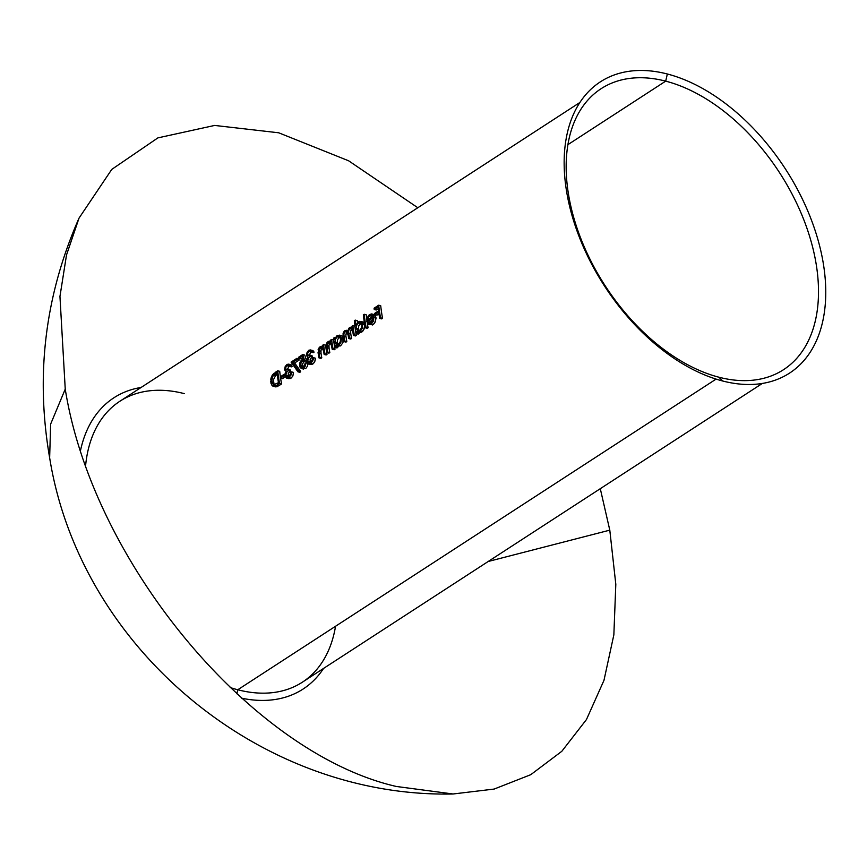 <?xml version="1.0" encoding="UTF-8"?>
<svg xmlns="http://www.w3.org/2000/svg" width="867" height="867" viewBox="0 0 867 867"><rect width="100%" height="100%" fill="white"/><g stroke="black" fill="none" stroke-linecap="round" stroke-linejoin="round"><path stroke-width="1.3" d="M665.693 81.14A167.504 103.921 57 0 0 569.001 197.243A167.504 103.921 57 0 0 718.971 377.232L722.569 380.971A173.66 107.746 -123 0 1 567.094 194.371A173.66 107.746 -123 0 1 667.341 73.998L665.693 81.14L567.918 144.648L665.693 81.14A167.504 103.921 -123 0 1 802.419 216.284A167.504 103.921 -123 0 1 783.573 369.656A167.504 103.921 -123 0 1 718.971 377.232A167.504 103.921 -123 0 1 582.245 242.088A167.504 103.921 -123 0 1 601.102 88.705A167.504 103.921 -123 0 1 665.693 81.14L667.341 73.998A173.66 107.746 -123 0 1 822.816 260.599A173.66 107.746 -123 0 1 722.569 380.971L718.971 377.232A167.504 103.921 57 0 0 815.663 261.13A167.504 103.921 57 0 0 665.693 81.14M335.551 626.256A167.504 103.921 -123 0 1 237.764 689.764L236.843 693.784L237.764 689.764A167.504 103.921 -123 0 1 230.156 687.52A167.504 103.921 57 0 0 237.764 689.764L716.088 379.107L237.764 689.764A167.504 103.921 57 0 0 302.366 682.188L762.342 383.442M579.871 102.49L119.895 401.237A167.504 103.921 57 0 0 85.66 465.037A167.504 103.921 -123 0 1 184.487 393.672M141.115 387.451A173.66 107.746 57 0 0 80.598 450.125M65.242 389.11L50.633 424.115L49.647 457.798L50.633 424.115L65.242 389.11L50.633 424.115L49.647 457.798L50.633 424.115L65.242 389.11C92.91 562.791 251.636 753.293 396.317 786.467C251.636 753.293 92.91 562.791 65.242 389.11L59.953 296.46L66.499 255.039L79.027 218.126L66.499 255.039L59.953 296.46L65.242 389.11M488.197 561.491L609.794 530.149L600.289 488.695L609.794 530.149L615.808 584.271L613.858 634.817L603.974 680.346L586.46 719.545L561.816 751.299L530.745 774.697L494.136 789.068L453.04 793.988L396.317 786.467L453.04 793.988L494.136 789.068L530.745 774.697L561.816 751.299L586.46 719.545L603.974 680.346L613.858 634.817L615.808 584.271L609.794 530.149L488.197 561.491M278.708 132.792L214.658 125.433L157.892 137.886L111.767 169.401L79.027 218.126L111.767 169.401L157.892 137.886L214.658 125.433L278.708 132.792L348.621 160.785L417.818 207.744L348.621 160.785L278.708 132.792M285.319 376.798L282.414 378.673L280.409 378.153L282.414 378.673L285.319 376.798M298.92 358.84A167.504 103.921 57 0 0 299.061 360.13L294.672 362.98L300.6 371.325L299.96 372.344L297.955 371.824L299.96 372.344L300.6 371.325L298.595 370.805L300.6 371.325L294.672 362.98L292.656 362.46L294.672 362.98L299.061 360.13L297.056 359.61A170.225 105.611 -123 0 1 296.904 358.32L298.92 358.84A167.504 103.921 57 0 0 299.061 360.13L297.056 359.61A170.225 105.611 -123 0 1 296.904 358.32L291.074 362.113L297.955 371.824L298.595 370.805L292.656 362.46L297.056 359.61L292.656 362.46L298.595 370.805L297.955 371.824L291.074 362.113L296.904 358.32L298.92 358.84M314.092 352.11L313.236 352.663L311.231 352.143L313.236 352.663L314.092 352.11L312.077 351.59L314.092 352.11L312.846 350.431L314.092 352.11M311.914 350.301L308.88 350.203L307.081 352.316L306.636 355.914M314.591 362.016L312.846 363.977L310.343 364.346M310.018 363.869L312.792 361.051L313.355 357.659L315.36 358.179L315.22 360.119M314.797 361.561L315.36 358.179L313.355 357.659L311.123 361.745L308.934 362.579L307.72 361.04L308.381 358.255L310.234 356.478A170.225 105.611 -123 0 1 310.05 355.177L312.055 355.698A167.504 103.921 57 0 0 312.239 356.998L310.397 358.775L309.942 362.254M308.988 355.676L307.341 354.701L309.486 355.698M311.112 351.959L309.335 354.906M330.912 341.338L329.633 341.045L330.956 341.652A170.225 105.611 57 0 1 330.739 339.994L331.584 339.441L333.589 339.962A167.504 103.921 57 0 0 335.02 349.206L334.174 349.759L332.169 349.238L334.174 349.759L335.02 349.206L333.015 348.686A170.225 105.611 -123 0 1 331.584 339.441L333.589 339.962A167.504 103.921 57 0 0 335.02 349.206L333.015 348.686A170.225 105.611 -123 0 1 331.584 339.441L330.739 339.994A170.225 105.611 57 0 0 330.956 341.652L329.633 341.045L328.073 341.544L326.144 344.416M329.796 352.598L328.951 353.151L326.946 352.631L328.951 353.151L329.796 352.598L327.791 352.078L329.796 352.598A167.504 103.921 57 0 1 329.07 348.231A167.504 103.921 57 0 0 329.796 352.598M330.793 342.877L328.961 345.164L329.07 348.231L327.054 347.721L329.07 348.231M352.219 327.78A170.225 105.611 57 0 1 352.002 326.176L352.847 325.624L354.863 326.144A167.504 103.921 57 0 0 356.294 335.399L355.437 335.952L353.433 335.431L355.437 335.952L356.294 335.399L354.289 334.879A170.225 105.611 -123 0 1 352.847 325.624L354.863 326.144A167.504 103.921 57 0 0 356.294 335.399L354.289 334.879A170.225 105.611 -123 0 1 352.847 325.624L352.002 326.176A170.225 105.611 57 0 0 352.219 327.78L351.081 327.108L349.596 327.574L347.689 331.227L346.432 330.305L344.849 330.652L343.104 333.307L343.115 336.559A170.225 105.611 57 0 0 343.961 341.587L345.966 342.107L343.961 341.587L344.806 341.034L346.811 341.555L345.966 342.107L346.811 341.555L344.806 341.034A170.225 105.611 -123 0 1 343.971 336.006L345.976 336.526A167.504 103.921 57 0 0 346.811 341.555A167.504 103.921 57 0 1 345.976 336.526L343.971 336.006L343.874 333.643L345.142 331.682L347.147 332.202L345.879 334.153L345.879 335.778M347.45 332.039L345.814 334.727M351.558 338.477L350.702 339.03L348.697 338.509L350.702 339.03L351.558 338.477L349.542 337.957L351.558 338.477A167.504 103.921 57 0 1 350.767 333.752A167.504 103.921 57 0 0 351.558 338.477M352.186 328.961L350.604 331.237L350.767 333.752L348.762 333.231L350.767 333.752L350.636 332.82M351.07 329.98L350.571 331.844M366.21 314.797A167.504 103.921 57 0 0 366.839 319.934A167.504 103.921 57 0 1 366.21 314.797L364.194 314.277L366.21 314.797M367.109 321.852A167.504 103.921 57 0 0 368.085 327.737L367.229 328.29L365.224 327.769L367.229 328.29L368.085 327.737L366.08 327.217A170.225 105.611 -123 0 1 364.194 314.277L363.349 314.829A170.225 105.611 57 0 0 365.224 327.769L366.08 327.217L368.085 327.737A167.504 103.921 57 0 1 367.109 321.852M380.711 305.726A167.504 103.921 57 0 0 382.542 318.341L381.697 318.893L379.692 318.373L381.697 318.893L382.542 318.341L380.537 317.821A170.225 105.611 -123 0 1 378.695 305.206L380.711 305.726A167.504 103.921 57 0 0 382.542 318.341L380.537 317.821A170.225 105.611 -123 0 1 378.695 305.206L374.078 308.208A170.225 105.611 57 0 0 374.23 309.486L376.235 310.007L374.23 309.486L377.99 307.037A170.225 105.611 57 0 0 378.489 310.906L374.728 313.355A170.225 105.611 57 0 0 374.912 314.645L376.917 315.165L374.912 314.645L378.673 312.196A170.225 105.611 57 0 0 379.692 318.373L380.537 317.821L379.692 318.373A170.225 105.611 57 0 1 378.673 312.196L374.912 314.645A170.225 105.611 57 0 1 374.728 313.355L378.489 310.906A170.225 105.611 57 0 1 377.99 307.037L374.23 309.486A170.225 105.611 57 0 1 374.078 308.208L378.695 305.206L380.711 305.726M378.196 308.728L376.235 310.007L378.196 308.728M378.933 313.865L376.917 315.165L378.933 313.865M368.93 323.088L370.881 323.564M372.539 314.602L375.129 315.425L376.018 318.482L374.566 323.358L372.257 325.049M374.381 314.732L375.942 317.517L375.509 321.559L373.254 324.561L368.995 324.572M373.081 319.62L368.919 322.318L366.914 321.798L368.919 322.318L373.081 319.62M359.09 333.578L358.234 334.131L356.229 333.611L358.234 334.131L359.09 333.578L357.085 333.058L359.09 333.578A167.504 103.921 57 0 1 358.84 332.202A167.504 103.921 57 0 0 359.09 333.578M364.834 325.71L363.273 330.652L361.539 332.148L359.512 332.364M361.149 321.971L363.175 322.058L364.541 323.825M361.669 329.525L362.742 324.215L361.171 321.538L358.429 321.83L355.893 325.591A170.225 105.611 -123 0 1 355.21 320.118L357.215 320.638A167.504 103.921 57 0 0 357.453 322.665A167.504 103.921 57 0 1 357.215 320.638L355.21 320.118L354.354 320.671A170.225 105.611 57 0 0 356.229 333.611L357.085 333.058A170.225 105.611 -123 0 1 356.803 331.454L357.475 331.833M337.816 347.396L336.97 347.949L334.965 347.429L336.97 347.949L337.816 347.396L335.811 346.876L337.816 347.396A167.504 103.921 57 0 1 337.577 346.009A167.504 103.921 57 0 0 337.816 347.396M339.886 335.789L341.912 335.876L342.931 336.884L342.985 342.638L340.677 345.716L338.238 346.171M343.57 339.528L343.516 340.568M341.847 335.843L343.267 337.642M340.406 343.332L341.479 338.022L339.376 335.139L341.945 335.897M322.892 346.551L321.603 346.258L322.936 346.865A170.225 105.611 57 0 1 322.708 345.207L323.564 344.654L325.569 345.174A167.504 103.921 57 0 0 327 354.419L326.155 354.971L324.15 354.451L326.155 354.971L327 354.419L324.995 353.899A170.225 105.611 -123 0 1 323.564 344.654L325.569 345.174A167.504 103.921 57 0 0 327 354.419L324.995 353.899A170.225 105.611 -123 0 1 323.564 344.654L322.708 345.207A170.225 105.611 57 0 0 322.936 346.865L321.603 346.258L320.053 346.757L318.124 349.618M321.776 357.811L320.931 358.364L318.926 357.843L320.931 358.364L321.776 357.811L319.771 357.291L321.776 357.811A167.504 103.921 57 0 1 321.039 353.443A167.504 103.921 57 0 0 321.776 357.811M322.773 348.09L320.942 350.376L321.039 353.443L319.034 352.923L321.039 353.443M302.691 357.768L301.012 358.862L298.996 358.342L301.012 358.862L302.691 357.768M307.59 366.015L305.693 368.616L303.688 368.096L305.693 368.616M307.98 363.934L307.904 364.736M305.433 360.921L303.515 362.135L302.464 364.443L302.843 366.817L304.447 367.716M306.528 360.705L304.523 360.184L302.735 354.538L298.855 357.063A170.225 105.611 57 0 0 298.996 358.342L302.225 356.25L303.157 359.22L300.004 362.298L299.624 365.766L301.087 368.377L303.688 368.096L305.477 365.798L305.964 362.634L303.407 366.828L301.922 367.153L300.47 365.17L300.816 362.666L302.334 360.9L304.523 360.184L306.528 360.705L304.75 355.058L302.735 354.538L304.75 355.058L306.528 360.705L304.35 361.42L302.616 363.761M292.212 366.318L291.366 366.871L289.35 366.351L291.366 366.871L292.212 366.318L290.207 365.798L292.212 366.318L290.976 364.628L292.212 366.318M290.033 364.508L286.999 364.411L285.2 366.524L284.755 370.122M292.71 376.224L290.965 378.185L288.473 378.554M293.458 373.482L293.339 374.327M288.147 378.077L290.911 375.259L291.475 371.867L289.253 375.953L287.064 376.787L285.85 375.248L286.511 372.463L288.353 370.686A170.225 105.611 -123 0 1 288.169 369.385L290.185 369.906A167.504 103.921 57 0 0 290.358 371.206L288.516 372.983L288.061 376.462M287.118 369.884L285.471 368.908L287.606 369.906M289.242 366.167L287.454 369.114M270.667 381.491L271.599 384.85L272.802 386.075L276.606 385.327L279.542 383.42L281.547 383.94A167.504 103.921 57 0 1 280.605 378.207A167.504 103.921 57 0 0 281.547 383.94L278.61 385.848L276.606 385.327L279.542 383.42L281.547 383.94L276.822 386.747M279.716 371.314A167.504 103.921 57 0 0 280.399 376.744A167.504 103.921 57 0 1 279.716 371.314L277.7 370.794L279.716 371.314M273.311 384.807L272.986 383.864M275.576 386.866L274.817 386.595M277.516 386.465L276.671 386.79M241.72 698.206A173.66 107.746 57 0 0 323.586 668.403M366.839 321.093L366.914 321.798L373.113 317.766L371.152 322.827L369.591 323.293L368.269 322.535L370.415 323.185M369.093 324.594L371.249 324.041L373.504 321.05L373.926 316.997L372.68 314.439L371.314 313.919L368.237 315.946L366.958 319.045L366.914 321.798L373.113 317.766L372.095 321.95L369.927 323.283M372.68 314.439L374.685 314.959L372.68 314.439L373.926 316.997L375.942 317.517L373.926 316.997L373.504 321.05L371.249 324.041L373.254 324.561L368.345 324.269L367.608 323.554L368.269 322.535L367.901 323.9M373.319 314.439L374.685 314.959M371.314 313.919L368.952 315.111L366.969 318.969M372.387 315.881L372.853 316.693L367.597 320.107L368.237 317.485L369.851 315.642L371.748 315.339L372.853 316.693L367.597 320.107L369.093 316.282L369.851 315.642L371.856 316.162L369.851 315.642L370.827 315.23L372.387 315.881L370.252 318.005M372.843 315.751L370.74 317.224L369.732 319.479M365.224 327.769L366.08 327.217A170.225 105.611 -123 0 1 364.194 314.277L363.349 314.829A170.225 105.611 57 0 0 365.224 327.769M361.171 321.538L363.175 322.058L364.747 324.735L364.259 328.821L361.951 331.909L359.946 331.389L362.243 328.322L362.742 324.215L364.704 324.724L362.742 324.215L362.189 322.546L359.859 321.278L357.627 322.481L355.893 325.591A170.225 105.611 -123 0 1 355.21 320.118L354.354 320.671A170.225 105.611 57 0 0 356.229 333.611L357.085 333.058A170.225 105.611 -123 0 1 356.803 331.454L361.474 332.169M356.803 331.454L359.111 331.801L361.452 329.872M359.751 330.229L357.865 330.641L356.304 328.441L358.309 328.961L356.304 328.441L356.727 325.298L358.57 322.968L360.574 323.489L358.689 325.938M361.214 323.163L358.743 325.808L358.45 329.558M361.68 323.055L358.57 322.968L360.672 322.719L361.376 323.38M360.379 322.6L361.897 324.778L361.485 327.921L359.707 330.262L357.551 330.522L356.304 328.441L356.727 325.298L358.57 322.968L360.672 322.719M359.545 331.042L360.759 331.183M358.309 328.961L358.743 330.251M351.308 327.173L348.881 328.192L347.689 331.227M351.211 327.141L352.165 327.39L351.211 327.141M351.601 328.094L353.086 327.628M346.854 331.172L348.436 330.826M348.491 330.836L346.432 330.305M343.029 335.832L343.115 336.559A170.225 105.611 57 0 0 343.961 341.587L344.806 341.034A170.225 105.611 -123 0 1 343.971 336.006L343.874 333.643L345.142 331.682L347.266 332.028L347.71 333.08M346.432 331.411L348.079 334.89A170.225 105.611 57 0 0 348.697 338.509L349.542 337.957A170.225 105.611 -123 0 1 348.762 333.231L348.61 330.695M347.32 332.104L345.738 331.411M348.079 334.89A170.225 105.611 57 0 0 348.697 338.509L349.542 337.957A170.225 105.611 -123 0 1 348.762 333.231L348.599 330.739L349.889 328.604L351.894 329.124L350.604 331.237M352.056 329.026L349.889 328.604L351.937 328.864L352.771 331.519A170.225 105.611 57 0 0 353.433 335.431L354.289 334.879L353.433 335.431A170.225 105.611 57 0 1 352.771 331.519L351.168 328.344M349.13 329.352L350.452 328.344L351.937 328.864M346.323 331.389L347.266 332.028M346.247 330.273L344.21 331.183L343.104 333.307M351.688 327.347L351.081 327.108M339.907 335.356L336.754 335.93L334.608 339.322A170.225 105.611 -123 0 1 334.38 337.621L333.524 338.173A170.225 105.611 57 0 0 334.965 347.429L335.811 346.876A170.225 105.611 -123 0 1 335.529 345.261L339.365 344.654L340.98 342.129L341.479 338.022L343.43 338.531L341.479 338.022L339.907 335.356L337.165 335.648L334.608 339.322A170.225 105.611 -123 0 1 334.38 337.621L335.204 337.837L333.524 338.173A170.225 105.611 57 0 0 334.965 347.429L335.811 346.876A170.225 105.611 -123 0 1 335.529 345.261L336.201 345.64M340.677 345.716L338.672 345.196L340.211 345.987M335.529 345.261L337.848 345.619L340.178 343.69M338.488 344.047L336.602 344.448L335.041 342.248L337.046 342.768L335.041 342.248L335.464 339.116L337.296 336.775L339.311 337.296L337.426 339.745M339.94 336.981L337.469 339.626L337.176 343.375M340.406 336.873L337.296 336.775L339.409 336.537L340.113 337.198M339.105 336.407L340.623 338.585L340.222 341.739L338.444 344.08L336.277 344.34L335.041 342.248L335.464 339.116L337.296 336.775L339.409 336.537M338.282 344.849L339.485 344.99M337.046 342.768L337.469 344.058M326.068 347.266L326.155 347.895A170.225 105.611 57 0 0 326.946 352.631L327.791 352.078A170.225 105.611 -123 0 1 327.054 347.721L326.837 345.554L328.853 346.421M330.75 342.898L329.276 344.297L328.853 346.074L326.837 345.554L328.376 342.573L330.381 343.094L328.376 342.573L329.948 342.302L331.595 345.879A170.225 105.611 57 0 0 332.169 349.238L333.015 348.686L332.169 349.238A170.225 105.611 57 0 1 331.595 345.879L331.075 343.484L329.818 342.27M329.633 341.045L326.783 342.909L326.155 347.895A170.225 105.611 57 0 0 326.946 352.631L327.791 352.078A170.225 105.611 -123 0 1 327.054 347.721L327.271 343.776L329.948 342.302M318.048 352.479L318.124 353.107A170.225 105.611 57 0 0 318.926 357.843L319.771 357.291A170.225 105.611 -123 0 1 319.034 352.923L318.818 350.756L320.833 351.634M322.73 348.101L321.256 349.499L320.833 351.276L318.818 350.756L320.357 347.786L322.361 348.306L320.357 347.786L321.928 347.515L323.575 351.092A170.225 105.611 57 0 0 324.15 354.451L324.995 353.899L324.15 354.451A170.225 105.611 57 0 1 323.575 351.092L323.055 348.697L321.798 347.472M321.603 346.258L318.763 348.122L318.124 353.107A170.225 105.611 57 0 0 318.926 357.843L319.771 357.291A170.225 105.611 -123 0 1 319.034 352.923L319.251 348.989L321.928 347.515M311.025 352.013L309.356 355.221L307.341 354.701L307.796 352.804L309.01 351.493L311.025 352.013L309.01 351.493L310.299 351.211L311.231 352.143L312.077 351.59L310.841 349.91L308.88 350.203L307.081 352.316L306.495 355.264L307.948 357.128L307.081 358.873L307.948 357.128M310.245 351.189L311.231 352.143L312.077 351.59L310.841 349.91M313.67 363.295L312.846 363.977L310.841 363.457L312.846 363.977L311.741 364.465M306.907 359.545L306.853 361.485L308.338 363.826L310.689 364.465M309.736 361.561L307.72 361.04L309.812 361.929M310.592 362.168L308.836 362.547L307.72 361.04L308.381 358.255L310.234 356.478A170.225 105.611 -123 0 1 310.05 355.177L312.055 355.698A167.504 103.921 57 0 0 312.239 356.998L310.234 356.478L312.239 356.998L310.115 359.274M310.05 355.177L308.11 355.719M308.446 355.752L307.471 355.177L307.449 353.606L309.01 351.493L310.299 351.211M306.853 361.485L308.338 363.826L310.841 363.457L313.193 359.707L313.355 357.659L312.499 358.212M301.087 368.377L303.613 369.114M307.969 363.154L307.438 366.405M303.688 368.096L305.477 365.798L305.964 362.634L307.438 363.013L305.119 363.186L304.675 365.31L302.93 367.077L301.543 367.001L300.47 365.17L302.594 366.221M302.475 365.69L300.416 364.573L301.911 361.214L304.35 361.42L302.334 360.9L304.523 360.184L302.735 354.538L298.855 357.063A170.225 105.611 57 0 0 298.996 358.342L302.225 356.25L303.157 359.22L301.413 360.163L300.004 362.298M299.624 365.766L300.112 367.294M289.144 366.221L287.476 369.429L285.471 368.908L285.926 367.012L287.129 365.701L289.144 366.221L287.129 365.701L288.429 365.419L289.35 366.351L290.207 365.798L288.971 364.118L286.999 364.411L285.2 366.524L284.614 369.472L286.077 371.336L285.2 373.081L286.077 371.336M288.364 365.397L289.35 366.351L290.207 365.798L288.971 364.118M291.8 377.503L290.965 378.185L288.96 377.665L290.965 378.185L289.871 378.673M285.037 373.753L284.983 375.693L286.468 378.034L288.809 378.673M293.48 372.387L291.475 371.867L293.48 372.387L292.916 375.769M287.855 375.769L285.85 375.248L287.942 376.137M288.711 376.376L286.966 376.755L285.85 375.248L286.511 372.463L288.353 370.686A170.225 105.611 -123 0 1 288.169 369.385L290.185 369.906A167.504 103.921 57 0 0 290.358 371.206L288.353 370.686L290.358 371.206L288.245 373.482M288.169 369.385L286.229 369.927M286.565 369.96L285.601 369.385L285.579 367.814L286.478 366.242L288.429 365.419M284.983 375.693L286.468 378.034L288.96 377.665L291.323 373.915L291.475 371.867L290.629 372.42M285.048 376.05L284.062 375.79A170.225 105.611 -123 0 1 283.856 374.49L284.918 374.772L283.856 374.49L280.214 376.863A170.225 105.611 57 0 0 280.409 378.153L284.062 375.79L285.048 376.05M280.409 378.153L284.062 375.79A170.225 105.611 -123 0 1 283.856 374.49L280.214 376.863A170.225 105.611 57 0 0 280.409 378.153M275.793 372.041L277.7 370.794A170.225 105.611 -123 0 0 279.542 383.42A170.225 105.611 -123 0 1 277.7 370.794L272.834 374.446L270.742 379.258M275.565 386.866L272.802 386.075L274.666 386.27L276.606 385.327L278.61 385.848M274.275 373.103L272.227 375.248L270.959 378.196L270.97 383.333M273.538 381.513L273.614 382.249L271.609 381.729L271.815 378.337L273.463 375.303L275.478 375.823L277.212 374.36L275.478 375.823L273.463 375.303L277.072 373.254L276.335 373.059L276.996 372.626A170.225 105.611 57 0 0 278.47 382.661L273.636 384.807M275.478 375.823L273.734 379.193L275.478 375.823M272.476 376.69L271.75 382.445L273.528 384.775L274.611 384.807L271.609 381.729L273.734 382.856M272.942 375.953L276.996 372.626A170.225 105.611 57 0 0 278.47 382.661L277.375 383.366M273.538 380.591L273.961 383.626M49.647 457.798C35.309 375.01 45.106 295.127 79.027 218.126C45.106 295.127 35.309 375.01 49.647 457.798C80.078 647.779 259.937 798.182 453.04 793.988C259.937 798.182 80.078 647.779 49.647 457.798M373.829 314.504L371.824 313.984M359.686 332.419L357.681 331.898M338.412 346.226L336.407 345.705"/></g></svg>
